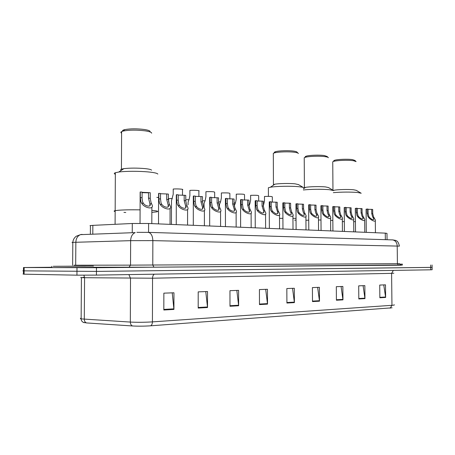 <?xml version="1.0" encoding="UTF-8"?>
<svg xmlns="http://www.w3.org/2000/svg" width="455" height="455" viewBox="0 0 455 455"><rect width="100%" height="100%" fill="white"/><g stroke="black" fill="none" stroke-linecap="round" stroke-linejoin="round"><path stroke-width="0.68" d="M90.42 225.913L90.016 225.629L92.854 225.367L132.286 223.49L148.597 223.49L385.277 233.131L386.983 233.387L387.057 239.728M402.482 264.986L96.466 267.705L23.495 267.529L51.819 267.261M432.102 267.364L96.443 271.402L23.461 270.856C22.562 270.833 22.562 270.81 23.461 270.782C22.562 270.81 22.562 270.833 23.461 270.856L96.443 271.402L430.697 267.409L432.102 267.364L432.068 264.998M86.638 234.416L87.104 234.399M392.091 307.802L150.616 325.814C144.207 326.224 138.189 326.28 132.553 325.973L86.535 322.931L83.271 322.35M432.102 267.386L432.136 269.741L430.731 269.809L96.42 275.104L76.935 275.167L23.427 274.183C22.528 274.155 22.528 274.12 23.427 274.081M229.985 306.255L229.957 290.677L238.602 290.353L238.636 305.766L229.985 306.255M198.192 308.058L198.198 291.871L207.52 291.518L207.525 307.529L198.192 308.058M163.828 310.003L163.863 293.156L173.952 292.781L173.929 309.428L163.828 310.003M312.494 301.585L312.403 287.583L319.399 287.321L319.495 301.193L312.494 301.585M336.416 300.232L336.308 286.69L342.854 286.44L342.962 299.862L336.416 300.232M358.819 298.963L358.699 285.848L364.842 285.615L364.967 298.616L358.819 298.963M379.857 297.775L379.726 285.058L385.499 284.841L385.635 297.445L379.857 297.775M259.475 304.588L259.424 289.573L267.455 289.272L267.517 304.133L259.475 304.588M286.912 303.036L286.838 288.544L294.322 288.265L294.402 302.609L286.912 303.036M292.548 288.328L294.402 302.609M265.686 289.334L267.517 304.133M383.753 284.91L385.635 297.445M363.084 285.683L364.967 298.616M341.085 286.508L342.962 299.862M317.624 287.389L319.495 301.193M172.223 292.844L173.929 309.428M205.768 291.587L207.525 307.529M236.833 290.421L238.636 305.766M399.723 264.145L402.47 264.15L399.74 264.184M402.482 265.015L400.684 265.055M355.429 221.687L353.694 221.642L355.429 221.687M344.321 221.596L342.342 221.625L344.321 221.596M361.207 193.25L357.556 192.476C349.997 191.902 341.927 191.959 333.35 192.641M360.889 193.062L356.322 190.349L353.706 189.786C348.74 189.234 337.411 189.513 334.015 190.264L333.339 190.423M356.1 161.599L353.45 160.712C348.331 159.91 336.541 160.348 333.504 161.44L332.741 161.775L332.747 162.372M355.776 161.292L354.877 160.427L352.488 159.625C347.899 158.897 337.343 159.295 334.607 160.285C333.612 160.621 333.464 160.945 334.158 161.258M332.844 220.499L330.609 220.288L332.844 220.499M320.985 219.998L318.483 219.993L320.985 219.998M308.729 220.163L305.942 220.283L308.729 220.163M333.629 190.622L329.437 189.718C323.022 189.047 309.792 189.189 303.4 189.991M333.231 190.383L328.578 187.591L325.57 186.931C320.377 186.357 309.246 186.607 305.623 187.363L304.406 187.705L304.378 188.194M328.396 157.714C328.288 157.311 327.276 156.969 325.353 156.685C319.99 155.849 308.371 156.241 305.106 157.362L304.224 157.737L304.23 158.442M328.004 157.339L327.128 156.497L324.392 155.559C319.575 154.802 309.178 155.161 306.238 156.173C305.14 156.526 304.918 156.878 305.578 157.231M296.034 218.4L292.952 218.32L296.034 218.4M282.908 218.309L279.506 218.383L282.908 218.309M303.769 187.784C303.428 187.369 301.813 187.016 298.924 186.726C291.268 185.913 275.696 186.209 270.315 187.25L268.382 187.744L268.387 188.558M303.263 187.477L298.525 184.611L295.056 183.831C289.625 183.24 278.71 183.45 274.854 184.212L273.444 184.594L273.421 185.174M298.389 153.523C298.292 153.051 297.126 152.647 294.88 152.317C289.261 151.447 277.84 151.794 274.337 152.925L273.313 153.346L273.318 154.177M297.911 153.056L297.075 152.243C296.984 151.816 295.932 151.447 293.919 151.145C288.874 150.36 278.653 150.673 275.502 151.703C274.28 152.078 273.978 152.465 274.598 152.852M296.046 220.118L294.624 220.174M115.092 224.309L115.16 210.654C119.728 209.943 128.037 209.675 140.083 209.852C130.676 209.692 123.203 209.846 117.663 210.318L115.16 210.654C113.761 210.944 113.756 211.245 115.155 211.552M156.782 211.848C158.949 211.336 157.305 210.847 151.851 210.381C157.305 210.847 158.949 211.336 156.782 211.848L151.845 212.383M157.822 174.089C157.447 173.275 154.416 172.57 148.717 171.984C139.639 171.057 125.438 171.08 118.755 172.036L115.348 172.735C113.949 173.23 113.949 173.747 115.337 174.276M151.543 170.159C151.236 169.556 149.064 169.038 145.026 168.606C137.148 167.929 130.113 167.946 123.914 168.64L121.434 169.169C120.467 169.533 120.456 169.903 121.405 170.295M151.657 133.201C151.68 132.291 149.513 131.506 145.145 130.841C136.767 129.846 129.527 129.897 123.424 131L121.604 131.592C120.632 132.104 120.632 132.627 121.599 133.178M150.093 131.614C150.105 130.79 148.154 130.079 144.235 129.476C136.727 128.577 130.238 128.623 124.772 129.618C122.867 130.079 122.145 130.608 122.611 131.211M125.79 212.479L123.953 212.394M123.993 130.414L123.709 130.71M53.218 266.306L93.406 266.073L53.218 266.306M93.394 267.335L51.813 267.608C50.101 267.591 50.101 267.563 51.813 267.529M263.371 204.864L263.69 204.875M248.993 203.88L249.818 203.908M234.075 202.873L235.44 202.907M218.588 201.849L220.538 201.872M202.492 200.803L205.074 200.803M185.765 199.734L189.024 199.694M168.634 201.906L168.64 198.642L172.343 198.545M156.816 197.385L158.585 197.459M272.346 202.174L272.323 196.901C272.153 196.435 269.536 196.287 264.48 196.458L264.497 201.138L263.377 205.569M258.69 201.138L258.668 195.804C258.497 195.314 255.812 195.155 250.62 195.331L250.631 200.098L249.852 203.812L249.016 205.632M244.54 200.069L244.523 194.66C244.358 194.149 241.599 193.984 236.259 194.166L236.27 199.011L235.485 202.799L234.262 205.848M229.877 198.954L229.866 193.483C229.701 192.943 226.869 192.766 221.369 192.954L221.375 197.891L220.59 201.747L219.475 204.488L219.475 206.86M214.669 197.794L214.663 192.26C214.498 191.691 211.581 191.504 205.922 191.697L205.922 196.725L205.131 200.655L204.079 203.3L204.079 205.831M198.88 196.583L198.88 190.992C200.615 190.526 193.819 190.065 189.883 190.389L189.883 195.519L189.087 199.523L188.097 202.048L188.097 204.756M182.489 195.32L182.495 189.678C184.343 189.189 177.222 188.688 173.224 189.035L173.213 194.262L171.495 200.752L171.489 203.635M371.707 209.368L372.679 209.442L372.725 213.611L373.544 216.779L375.307 219.884C376.45 222.939 370.535 219.975 368.601 217.484L367.839 216.415L367.134 213.23L367.088 209.021L368.078 209.095L368.118 213.298L368.795 216.478L369.585 217.547C372.076 219.759 373.47 220.197 373.771 218.861L372.599 216.722L371.746 213.549L371.707 209.368L368.084 209.34M366.07 209.3L367.088 209.021M361.06 208.566L362.066 208.64L362.106 212.883L362.931 216.097L364.66 219.185C365.865 222.358 359.774 219.384 357.806 216.807L357.038 215.721L356.333 212.485L356.299 208.208L357.317 208.288L357.357 212.553L358.028 215.784L358.824 216.87C361.384 219.139 362.806 219.572 363.101 218.161L361.952 216.034L361.099 212.809L361.06 208.566L357.317 208.532M355.315 208.498L356.299 208.208M350.071 207.742L351.112 207.821L351.146 212.127L351.977 215.391L353.666 218.451C354.945 221.761 348.666 218.775 346.664 216.108L345.897 214.999L345.191 211.717L345.157 207.372L346.209 207.452L346.244 211.785L346.915 215.067L347.711 216.17C350.344 218.508 351.8 218.929 352.09 217.439L350.97 215.329L350.111 212.053L350.071 207.742L346.209 207.702M344.208 207.668L345.157 207.372M338.725 206.888L339.8 206.968L339.834 211.347L340.664 214.663L342.314 217.695C343.667 221.141 337.189 218.155 335.153 215.386L334.379 214.26L333.68 210.921L333.646 206.507L334.732 206.587L334.766 210.995L335.437 214.328L336.239 215.448C338.941 217.848 340.437 218.263 340.721 216.694L339.623 214.601L338.765 211.274L338.725 206.888L334.738 206.837M332.736 206.809L333.646 206.507M327.003 206.007L328.112 206.092L328.146 210.54L328.976 213.913L330.58 216.91C332.019 220.493 325.331 217.513 323.255 214.635L322.481 213.497L321.787 210.102L321.753 205.614L322.879 205.7L322.908 210.176L323.573 213.566L324.381 214.703C327.162 217.171 328.692 217.575 328.971 215.915L327.901 213.844L327.037 210.46L327.003 206.007L322.879 205.95M320.883 205.922L321.753 205.614M314.888 205.097L316.032 205.182L316.066 209.704L316.896 213.133L318.454 216.091C319.984 219.822 313.068 216.859 310.958 213.861L310.179 212.701L309.485 209.255L309.457 204.687L310.623 204.778L310.651 209.334L311.311 212.775L312.119 213.935C314.985 216.472 316.555 216.864 316.822 215.113L315.781 213.065L314.917 209.624L314.888 205.097L310.623 205.034M308.632 205.006L309.457 204.687M302.359 204.153L303.542 204.244L303.57 208.845L304.401 212.331L305.908 215.238C307.534 219.128 300.385 216.182 298.23 213.065L297.451 211.882L296.762 208.373L296.74 203.732L297.94 203.823L297.968 208.458L298.622 211.962L299.43 213.139C302.387 215.75 303.997 216.131 304.253 214.277L303.252 212.257L302.382 208.76L302.359 204.153L297.94 204.079M295.955 204.056L296.74 203.732M289.386 203.18L290.614 203.271L290.637 207.952L291.467 211.501L292.929 214.356C294.658 218.4 287.253 215.488 285.058 212.235L284.278 211.035L283.596 207.469L283.573 202.742L284.813 202.839L284.841 207.554L285.484 211.114L286.297 212.314C289.352 215.005 291.001 215.369 291.245 213.406L290.279 211.421L289.414 207.867L289.386 203.18L284.819 203.095M282.839 203.072L283.573 202.742M275.957 202.174L277.226 202.265L277.249 207.031L278.079 210.637L279.484 213.435C281.321 217.638 273.654 214.777 271.407 211.376L270.628 210.159L269.952 206.524L269.934 201.719L271.22 201.815L271.243 206.615L271.88 210.238L272.699 211.461C275.849 214.231 277.544 214.578 277.777 212.502L275.98 206.94L275.957 202.174L271.226 202.071M269.246 202.06L269.934 201.719M262.046 201.127L263.36 201.224L263.377 206.069L264.207 209.744L265.549 212.474C267.512 216.847 259.555 214.043 257.263 210.489L256.483 209.249L255.812 205.552L255.795 200.655L257.132 200.757L257.149 205.643L257.78 209.334L258.599 210.574C261.858 213.429 263.599 213.759 263.82 211.564L262.063 205.984L262.046 201.127L257.138 201.013M255.164 201.002L255.795 200.655M247.617 200.041L248.982 200.143L248.993 205.08L249.823 208.822L251.109 211.473C253.19 216.011 244.932 213.293 242.595 209.567L241.815 208.305L241.15 204.54L241.139 199.557L242.526 199.66L242.538 204.636L243.158 208.39L243.977 209.653C245.837 212.161 250.66 213.344 249.351 210.585L247.628 204.989L247.617 200.041L242.526 199.916M240.564 199.91L241.139 199.557M232.647 198.915L234.063 199.023L234.075 204.05L234.905 207.861L236.117 210.426C238.34 215.141 229.758 212.519 227.363 208.612L226.584 207.326L225.93 203.487L225.925 198.408L227.363 198.522L227.369 203.59L227.983 207.417L228.802 208.703C230.713 211.325 235.73 212.428 234.336 209.567L232.659 203.954L232.647 198.915L227.363 198.772M225.407 198.772L225.925 198.408M217.109 197.749L218.582 197.857L218.588 202.981L219.412 206.866L220.556 209.334C222.927 214.225 213.998 211.723 211.552 207.617L210.773 206.308L210.125 202.401L210.125 197.225L211.62 197.333L211.62 202.503L212.223 206.399L213.042 207.713C215.01 210.466 220.226 211.467 218.741 208.504L217.115 202.885L217.109 197.749L211.62 197.589M209.67 197.595L210.125 197.225M200.962 196.537L202.492 196.651L202.492 201.872L203.317 205.831L204.392 208.197C206.917 213.264 197.624 210.904 195.11 206.581L194.336 205.25L193.699 201.269L193.705 195.991L195.258 196.105L195.258 201.372L195.843 205.347L196.668 206.684C198.693 209.579 204.124 210.466 202.543 207.4L200.962 201.77L200.962 196.537L195.258 196.355M193.312 196.367L193.705 195.991M184.178 195.275L185.771 195.394L185.765 200.718L186.578 204.75L187.579 207.008C190.275 212.246 180.584 210.062 178.013 205.512L177.24 204.153L176.614 200.086L176.625 194.706L178.241 194.825L178.235 200.2L178.809 204.249L179.628 205.609C181.721 208.657 187.386 209.414 185.697 206.246L184.173 200.609L184.178 195.275L178.241 195.07M176.301 195.093L176.625 194.706M166.712 193.961L168.367 194.086L168.356 199.518L169.169 203.63L170.085 205.762C172.963 211.177 162.85 209.198 160.211 204.392L159.443 203.004L158.835 198.863L158.846 193.369L160.53 193.494L160.518 198.977L161.076 203.112L161.895 204.5C164.056 207.707 169.965 208.31 168.168 205.04L166.701 199.404L166.712 193.961L160.53 193.733M158.59 193.767L158.846 193.369M148.523 192.596L150.247 192.727L150.235 198.272L151.037 202.464L151.868 204.46C154.939 210.045 144.377 208.305 141.67 203.226L140.902 201.815L140.311 197.584L140.328 191.976L142.085 192.112L142.085 198.755L142.603 201.923L143.422 203.334C145.657 206.724 151.828 207.15 149.911 203.777L148.506 198.152L148.523 192.596L142.085 192.34M148.523 192.812L142.085 192.664M140.146 192.38L140.328 191.976M385.345 239.677L385.277 233.131M148.575 232.374L148.597 223.49M132.251 232.71L132.286 223.49M92.797 234.188L92.854 225.367M399.399 246.127L152.852 240.627L130.636 240.661L72.817 242.361C71.753 242.447 71.753 242.538 72.811 242.629M74.028 265.18L75.684 265.214L75.849 242.225C76.07 238.352 77.617 235.821 80.495 234.649L82.207 234.405M398.352 265.18C402.237 265.191 402.357 265.214 398.716 265.242L154.046 267.204L93.394 267.267M430.669 265.015L430.731 269.809M24.172 267.529L24.104 274.2M76.986 267.773L76.935 275.167M96.466 267.705L96.42 275.104M392.056 239.876L392.693 239.904C395.435 240.519 396.942 242.532 397.209 245.939L397.414 263.684L399.604 263.661C400.258 264.912 400.701 265.401 400.935 265.14L398.716 265.242M72.646 265.214L72.817 242.361C73.039 239.853 74.188 237.806 76.275 236.225L80.495 234.649L135.186 232.602C132.359 233.847 130.841 236.532 130.636 240.661L130.534 265.134L397.414 263.684L398.62 265.242L154.046 267.204M75.684 265.214L130.534 265.134L128.953 267.301M147.881 232.34L148.506 232.374C151.185 233.188 152.635 235.935 152.852 240.627L152.783 265.055L153.955 267.199L93.394 267.239M80.455 234.655L81.377 234.444M392.625 239.893L392.938 239.916M399.399 246.03C398.034 240.32 396.242 240.945 395.543 240.365L392.693 239.904L148.506 232.374L136.87 232.346M86.535 322.931C85.125 322.396 84.374 321.162 84.294 319.222L84.573 277.709L81.422 277.635C80.37 277.578 80.364 277.522 81.411 277.453M82.89 277.385L84.528 277.334M150.616 325.814C151.743 325.234 152.345 323.926 152.425 321.884L391.954 305.311L390.157 308.223M132.553 325.973C131.154 325.416 130.414 324.119 130.335 322.072C137.228 322.424 144.588 322.362 152.425 321.884L152.55 278.215L84.573 277.709L83.908 275.207M393.837 273.216L391.601 273.358L391.954 305.311C394.024 305.163 394.769 304.992 394.189 304.793M81.144 318.187C80.08 318.443 80.08 318.676 81.144 318.892L130.335 322.072L130.511 278.318L128.873 274.592M393.342 270.401L391.601 273.358L152.55 278.215C152.618 276.225 153.204 274.883 154.302 274.189M84.573 277.59L84.539 277.59C83.697 277.55 83.697 277.499 84.533 277.448M286.906 302.529L294.368 302.109M312.494 301.096L319.455 300.709M336.41 299.76L342.928 299.396M358.819 298.503L364.933 298.161M379.851 297.331L385.595 297.007M259.475 304.065L267.483 303.616M229.985 305.714L238.602 305.231M198.192 307.489L207.497 306.971M163.828 309.411L173.901 308.848M58.564 266.272L86.456 266.095L58.564 266.272M374.203 217.837L373.231 217.774M369.585 217.547L368.601 217.484M368.118 213.298L367.134 213.23M372.725 213.611L371.746 213.549M363.585 217.171L362.584 217.109M358.824 216.87L357.806 216.807M357.357 212.553L356.333 212.485M362.106 212.883L361.099 212.809M352.631 216.483L351.596 216.415M347.711 216.17L346.664 216.108M346.244 211.785L345.191 211.717M351.146 212.127L350.111 212.053M341.318 215.772L340.249 215.704M336.239 215.448L335.153 215.386M334.766 210.995L333.68 210.921M339.834 211.347L338.765 211.274M329.63 215.039L328.527 214.965M324.381 214.703L323.255 214.635M322.908 210.176L321.787 210.102M328.146 210.54L327.037 210.46M317.55 214.277L316.407 214.203M312.119 213.935L310.958 213.861M310.651 209.334L309.485 209.255M316.066 209.704L314.917 209.624M305.049 213.492L303.866 213.418M299.43 213.139L298.23 213.065M297.968 208.458L296.762 208.373M303.57 208.845L302.382 208.76M292.116 212.678L290.893 212.604M286.297 212.314L285.058 212.235M284.841 207.554L283.596 207.469M290.637 207.952L289.414 207.867M278.727 211.837L277.459 211.757M272.699 211.461L271.407 211.376M271.243 206.615L269.952 206.524M277.249 207.031L275.98 206.94M264.85 210.966L263.536 210.881M258.599 210.574L257.263 210.489M257.149 205.643L255.812 205.552M263.377 206.069L262.063 205.984M250.46 210.062L249.095 209.977M243.977 209.653L242.595 209.567M242.538 204.636L241.15 204.54M248.993 205.08L247.628 204.989M235.531 209.124L234.12 209.033M228.802 208.703L227.363 208.612M227.369 203.59L225.93 203.487M234.075 204.05L232.659 203.954M220.032 208.151L218.565 208.06M213.042 207.713L211.552 207.617M211.62 202.503L210.125 202.401M218.588 202.981L217.115 202.885M203.931 207.139L202.407 207.042M196.668 206.684L195.11 206.581M195.258 201.372L193.699 201.269M202.492 201.872L200.962 201.77M187.187 206.087L185.6 205.984M179.628 205.609L178.013 205.512M178.235 200.2L176.614 200.086M185.765 200.718L184.173 200.609M169.766 204.989L168.111 204.886M161.895 204.5L160.211 204.392M160.518 198.977L158.835 198.863M168.356 199.518L166.701 199.404M151.623 203.851L149.9 203.743M143.422 203.334L141.67 203.226M142.068 197.703L140.311 197.584M150.235 198.272L148.506 198.152M90.363 234.28L90.42 225.555M23.495 267.529L23.427 274.183M84.243 322.697C82.27 322.112 81.235 320.843 81.144 318.892L81.422 277.635M334.015 190.264L333.566 190.56M332.963 190.218L332.741 161.775M334.607 160.285L333.504 161.44M305.623 187.363L303.394 188.848M304.406 187.705L304.224 157.737M306.238 156.173L305.106 157.362M268.416 196.372L268.382 187.744M274.854 184.212L270.315 187.25M273.444 184.594L273.313 153.346M275.502 151.703L274.337 152.925M115.16 210.654L115.348 172.735M123.914 168.64L118.755 172.036M121.434 169.169L121.604 131.592M124.772 129.618L123.424 131M51.825 266.3L51.813 267.608M57.142 266.266L85.25 266.164M234.314 205.637L234.314 206.092M219.475 204.488L219.475 207.019M204.079 203.3L204.079 207.435M171.495 200.752L171.455 224.423M373.777 219.486L373.771 218.861M366.07 209.181L366.292 232.357M375.318 220.817L375.438 232.732M363.113 218.832L363.101 218.161M355.31 208.367L355.526 231.919M364.665 220.18L364.785 232.295M352.096 218.155L352.09 217.439M344.208 207.531L344.407 231.464M353.671 219.52L353.785 231.851M340.727 217.462L340.721 216.694M332.736 206.661L332.923 230.998M342.319 218.844L342.422 231.385M328.976 216.739L328.971 215.915M320.883 205.762L321.059 230.514M330.592 218.138L330.688 230.907M316.828 215.994L316.822 215.113M308.632 204.835L308.791 230.014M318.466 217.41L318.551 230.412M304.259 215.221L304.253 214.277M295.955 203.874L296.097 229.496M305.919 216.654L305.999 229.9M291.251 214.419L291.245 213.406M282.834 202.879L282.959 228.962M292.935 215.875L293.009 229.371M277.783 213.588L277.777 212.502M269.246 201.849L269.354 228.41M279.489 215.061L279.552 228.825M263.826 212.73L263.82 211.564M255.164 200.78L255.249 227.836M265.561 214.22L265.612 228.256M249.351 211.837L249.351 210.585M240.564 199.671L240.627 227.238M251.114 213.344L251.154 227.671M234.336 210.91L234.336 209.567M225.407 198.517L225.447 226.618M236.122 212.434L236.151 227.056M218.747 209.943L218.741 208.504M209.67 197.316L209.681 225.976M220.561 211.49L220.578 226.419M202.543 208.936L202.543 207.4M193.312 196.071L193.301 225.31M204.392 210.5L204.392 225.765M185.697 207.889L185.697 206.246M176.301 194.78L176.256 224.616M187.579 209.471L187.562 225.077M168.162 206.798L168.168 205.04M158.59 193.426L158.516 223.894M170.079 208.396L170.051 224.366M149.905 205.66L149.911 203.777M140.146 192.021L140.038 223.337M151.862 207.275L151.816 223.621"/></g></svg>
